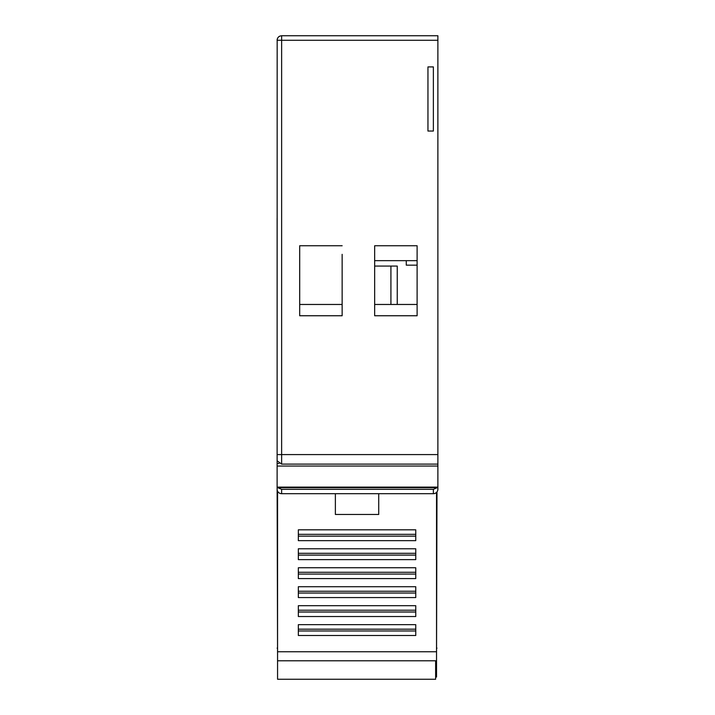 <?xml version="1.0" encoding="UTF-8"?>
<svg xmlns="http://www.w3.org/2000/svg" width="715" height="715" viewBox="0 0 715 715"><rect width="100%" height="100%" fill="white"/><g stroke="black" fill="none" stroke-linecap="round" stroke-linejoin="round"><path stroke-width="1.07" d="M277.116 459.656L277.116 487.648L437.884 487.648L437.884 489.167L437.884 35.75L281.63 35.75L281.63 454.588L437.884 454.588M437.884 464.106L281.63 464.106L277.116 460.8L277.17 39.531M277.116 218.2L277.116 452.738M277.563 654.466L277.116 484.654M279.78 36.143L279.788 36.143A4.513 4.513 0 0 0 277.116 40.263L437.884 40.263M309.631 245.754L342.145 245.754L299.692 245.754L299.692 315.753L342.145 315.753L342.145 254.334M374.66 315.753L417.113 315.753L417.113 245.754L374.66 245.754L374.66 315.753M277.661 487.648L281.63 489.319L433.37 489.319L437.339 487.648M437.884 489.167A4.513 4.513 0 0 1 433.37 493.69L281.63 493.69A4.513 4.513 0 0 1 277.116 489.167A4.513 4.513 -76.8 0 0 281.63 493.69A4.513 4.513 0 0 1 277.116 489.167L277.116 489.167M397.245 304.465L397.245 266.069L374.66 266.069M299.692 304.465L342.145 304.465M299.692 245.754L309.175 245.754M374.66 254.334L374.66 245.754L405.369 245.754M405.825 245.754L417.113 245.754M374.66 304.465L417.113 304.465M417.113 260.653L374.66 260.653M390.917 266.069L390.917 304.465M427.954 66.915L433.37 66.915L433.37 131.042L427.954 131.042L427.954 66.915M406.272 260.653L406.272 265.167L417.113 265.167M277.116 457.743L277.116 453.265M277.563 491.142L277.563 679.25L435.632 679.25L435.632 660.785M435.632 677.042L436.534 677.042L436.534 492.394M436.534 660.785L277.563 660.785M415.755 629.173L415.755 635.492L298.343 635.492L298.343 624.66L415.755 624.66L415.755 629.173L298.343 629.173M415.755 610.208L415.755 616.527L298.343 616.527L298.343 605.685L415.755 605.685L415.755 610.208L298.343 610.208M415.755 591.234L415.755 597.561L298.343 597.561L298.343 586.72L415.755 586.72L415.755 591.234L298.343 591.234M415.755 572.268L415.755 578.587L298.343 578.587L298.343 567.755L415.755 567.755L415.755 572.268L298.343 572.268M415.755 553.303L415.755 559.622L298.343 559.622L298.343 548.78L415.755 548.78L415.755 553.303L298.343 553.303M415.755 534.328L415.755 540.656L298.343 540.656L298.343 529.815L415.755 529.815L415.755 534.328L298.343 534.328M378.727 493.69L378.727 514.46L335.371 514.46L335.371 493.69M415.755 630.979L298.343 630.979M415.755 612.013L298.343 612.013M415.755 593.039L298.343 593.039M415.755 574.074L298.343 574.074M415.755 555.108L298.343 555.108M415.755 536.143L298.343 536.143M436.534 654.466L436.981 491.884M280.083 40.263L281.29 40.263M277.116 40.263C277.384 37.52 278.886 36.018 281.63 35.75L437.884 35.75M277.116 454.588L281.63 454.588L281.63 464.106M433.37 493.69L433.37 489.319M281.63 489.319L281.63 493.69M277.116 487.121L437.884 487.121M437.884 466.046L277.116 466.046M277.116 463.49L278.993 463.49M277.563 651.749L436.534 651.749M436.534 648.139L436.981 648.139M277.116 648.139L277.563 648.139"/></g></svg>
